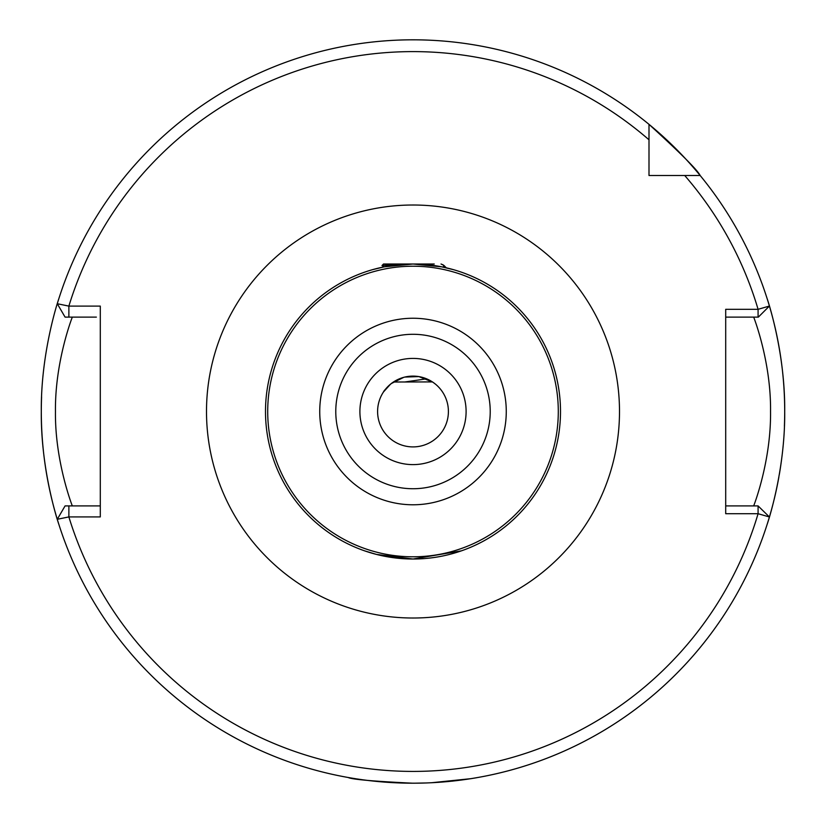<?xml version="1.0" encoding="UTF-8"?>
<svg xmlns="http://www.w3.org/2000/svg" width="826" height="826" viewBox="0 0 826 826"><rect width="100%" height="100%" fill="white"/><g stroke="black" fill="none" stroke-linecap="round" stroke-linejoin="round"><path stroke-width="1.24" d="M413 783.213C373.651 781.334 352.062 779.434 348.231 777.524C352.031 779.434 373.62 781.324 413 783.213C373.651 781.334 352.062 779.434 348.231 777.524C352.031 779.434 373.62 781.324 413 783.213L426.835 782.955M443.242 267.149L443.892 265.404L446.308 267.82L453.546 269.689L441.662 266.829L412.99 264.01L384.327 266.829L372.454 269.689L384.1 266.87L381.984 265.538L404.657 264.01L434.239 264.01M377.596 411.513A35.404 35.404 0 0 0 413 446.907A35.404 35.404 0 0 0 448.404 411.513A35.404 35.404 0 0 0 413 376.109A35.404 35.404 0 0 0 377.596 411.513A35.404 35.404 0 0 1 413 376.109A35.404 35.404 0 0 1 448.404 411.513M461.373 550.859L413 559.016L376.45 554.411L364.627 550.859M560.503 411.513A147.503 147.503 0 0 1 413 559.016A147.503 147.503 0 0 1 265.497 411.513A147.503 147.503 0 0 1 413 264.01A147.503 147.503 0 0 1 560.503 411.513A147.503 147.503 0 0 0 413 264.01A147.503 147.503 0 0 0 265.497 411.513M753.663 505.915C753.291 507.04 771.143 462.116 770.544 411.513C771.164 361.024 753.271 315.904 753.663 317.112M58.852 524.376C59.214 525.646 40.691 472.121 41.3 411.513A371.7 371.7 0 0 0 43.437 451.316M43.809 454.661A371.7 371.7 0 0 0 57.273 519.286L68.878 516.921A359.899 359.899 0 0 0 758.082 513.71L725.703 513.71L725.703 309.316L758.082 309.316L769.419 306.043A371.7 371.7 0 0 0 648.999 124.344C680.603 153.161 697.66 170.218 700.169 175.515L684.723 175.515L700.169 175.515A371.7 371.7 0 0 0 648.999 124.344L648.999 175.515L659.127 175.515M100.297 505.915L65.078 505.915L57.273 519.286A371.7 371.7 0 0 0 773.59 501.692M774.117 499.585A371.7 371.7 0 0 0 778.856 477.16M779.352 474.341A371.7 371.7 0 0 0 782.005 456.159M784.411 426.175A371.7 371.7 0 0 0 784.7 411.513C785.289 472.276 766.807 525.532 767.148 524.376M392.195 557.54L401.87 558.593M407.455 558.913L413 559.016M431.306 782.759L470.903 778.67M472.833 778.36L476.612 777.731M475.27 777.958L470.417 778.753M466.845 779.29L452.152 781.148M449.003 781.468L438.079 782.367M403.697 377.358L391.276 383.563C386.392 388.055 383.801 390.843 383.501 391.947L390.512 384.173M435.24 383.976L433.33 382.531M442.499 391.947L441.993 391.204M432.855 382.201L418.958 376.615L411.296 376.15M41.3 411.513A371.7 371.7 0 0 1 41.589 396.852A371.7 371.7 0 0 0 41.3 411.513C40.711 350.751 59.193 297.494 58.852 298.651M767.148 298.651C766.786 297.381 785.309 350.905 784.7 411.513A371.7 371.7 0 0 0 782.563 371.7A371.7 371.7 0 0 1 784.7 411.513M648.999 165.386L648.999 175.515L700.169 175.515M648.999 124.344A371.7 371.7 0 0 0 57.273 303.731L68.878 306.105L68.878 317.112L96.374 317.112M648.999 139.79A359.899 359.899 0 0 0 68.878 306.105L100.297 306.105L100.297 516.921L68.878 516.921L68.878 505.915M729.626 505.915L725.703 505.915L725.703 498.223M769.419 516.983L758.082 513.71L758.082 505.915L769.419 516.983A371.7 371.7 0 0 1 57.273 519.286M769.419 306.043A371.7 371.7 0 0 1 782.191 368.365A371.7 371.7 0 0 0 769.419 306.043L758.351 317.112L725.703 317.112M725.703 505.915L758.082 505.915M68.878 317.112L65.078 317.112L57.273 303.731M72.337 317.112C72.709 315.986 54.836 360.962 55.456 411.606C54.857 462.054 72.729 507.123 72.337 505.915M758.082 317.112L758.082 309.316A359.899 359.899 0 0 0 684.723 175.515M429.293 264.919L430.625 264.506M381.984 265.538L383.501 264.01L404.657 264.01M432.421 381.911L393.434 382.015M443.242 264.929L441.022 264.01L443.892 265.404M426.608 378.835L404.657 382.015M404.843 377.069L418.73 376.584M425.679 264.557L431.533 264.01M466.101 411.513A53.101 53.101 0 0 1 413 464.615A53.101 53.101 0 0 1 359.899 411.513A53.101 53.101 0 0 1 413 358.412A53.101 53.101 0 0 1 466.101 411.513M267.707 411.513A145.293 145.293 0 0 0 413 556.796A145.293 145.293 0 0 0 558.293 411.513A145.293 145.293 0 0 0 413 266.22A145.293 145.293 0 0 0 267.707 411.513M206.5 411.513A206.5 206.5 0 0 1 413 205.013A206.5 206.5 0 0 1 619.5 411.513A206.5 206.5 0 0 1 413 618.013A206.5 206.5 0 0 1 206.5 411.513M506.266 411.513A93.266 93.266 0 0 1 413 504.779A93.266 93.266 0 0 1 319.734 411.513A93.266 93.266 0 0 1 413 318.247A93.266 93.266 0 0 1 506.266 411.513M335.779 411.513A77.221 77.221 0 0 0 413 488.734A77.221 77.221 0 0 0 490.221 411.513A77.221 77.221 0 0 0 413 334.293A77.221 77.221 0 0 0 335.779 411.513M407.807 376.491L406.95 376.986"/></g></svg>
